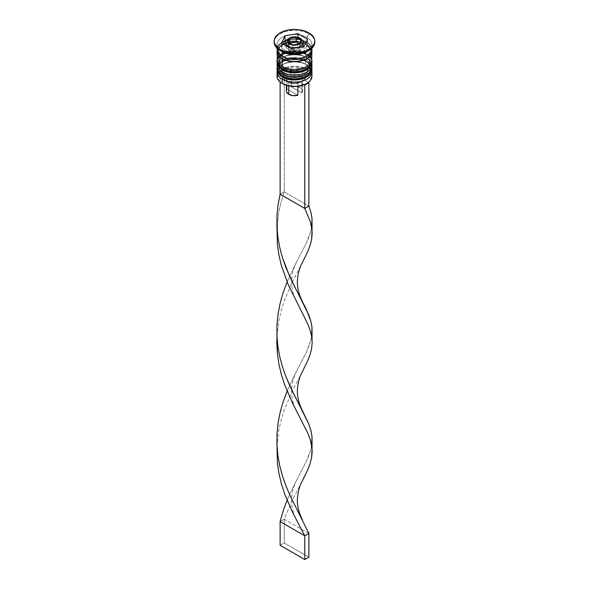 <?xml version="1.0" encoding="UTF-8"?>
<svg xmlns="http://www.w3.org/2000/svg" width="589" height="589" viewBox="0 0 589 589"><rect width="100%" height="100%" fill="white"/><g stroke="black" fill="none" stroke-linecap="round" stroke-linejoin="round"><path stroke-width="0.44" stroke-dasharray="2.94 2.21" d="M283.405 77.012A15.689 9.056 0 0 0 305.595 77.012A15.689 9.056 0 0 0 305.595 64.201L300.508 62.243L294.5 61.55L288.492 62.243L283.405 64.201L280.003 67.146L278.811 70.606L280.003 74.074L283.405 77.012L283.154 77.446L283.405 77.012A15.689 9.056 0 0 0 300.508 78.978A15.689 9.056 0 0 0 310.189 70.606L308.997 67.146L305.595 64.201A15.689 9.056 0 0 0 283.405 64.201A15.689 9.056 0 0 0 283.405 77.012L283.405 73.691L280.003 70.754L278.811 67.286L280.003 63.818L281.454 62.257L285.783 59.754L294.5 58.23L300.508 58.922L305.595 60.881A15.689 9.056 180 0 1 305.595 73.691A15.689 9.056 180 0 1 283.405 73.691A15.689 9.056 180 0 1 283.405 60.881A15.689 9.056 180 0 1 305.595 60.881L308.997 63.818L310.189 67.286L308.997 70.754L307.546 72.322L305.595 73.691L300.508 75.657L294.5 76.349L288.492 75.657L283.405 73.691L283.405 77.012A15.689 9.056 180 0 1 283.405 64.201A15.689 9.056 180 0 1 305.595 64.201L305.595 64.201A15.689 9.056 180 0 1 305.595 77.012A15.689 9.056 180 0 1 283.405 77.012A15.689 9.056 0 0 1 278.811 70.606A15.689 9.056 0 0 1 288.492 62.243A15.689 9.056 0 0 1 305.595 64.201L305.595 60.881A15.689 9.056 180 0 1 310.189 67.286A15.689 9.056 180 0 1 300.508 75.657A15.689 9.056 180 0 1 283.405 73.691L280.003 70.754L278.811 67.286L280.003 63.818L283.405 60.881L285.783 59.754L294.5 58.23L300.508 58.922L305.595 60.881L308.997 63.818L309.888 65.519L309.888 69.053L307.546 72.322L305.595 73.691L300.508 75.657L291.437 76.172L288.492 75.657L283.405 73.691A15.689 9.056 180 0 1 278.811 67.286A15.689 9.056 180 0 1 288.492 58.922A15.689 9.056 180 0 1 305.595 60.881L305.595 64.201L306.825 64.915L305.595 64.201A15.689 9.056 0 0 1 310.189 70.606L308.997 74.074L305.595 77.012M311.934 69.185A17.434 10.065 0 0 0 306.825 62.066A17.434 10.065 180 0 1 311.772 70.54M311.772 70.062A17.434 10.065 0 0 0 306.825 61.595A17.434 10.065 180 0 1 311.89 68M277.228 67.831A17.434 10.065 180 0 1 288.927 59.651A17.434 10.065 180 0 1 306.825 62.066L306.825 61.595L306.825 62.066A17.434 10.065 0 0 0 288.021 59.842A17.434 10.065 0 0 0 277.073 68.95M277.066 68.714A17.434 10.065 180 0 1 287.83 59.415A17.434 10.065 180 0 1 306.825 61.595A17.434 10.065 0 0 0 288.927 59.172A17.434 10.065 0 0 0 277.228 67.36M285.783 78.138L288.492 78.978M300.508 78.978L303.217 78.138M283.405 69.9A15.689 9.056 0 0 0 305.595 69.9A15.689 9.056 0 0 0 305.595 57.089L300.508 55.123L294.5 54.431L288.492 55.123L283.405 57.089L280.003 60.026L278.811 63.494L280.003 66.962L283.405 69.9L283.154 70.327L283.405 69.9A15.689 9.056 0 0 0 300.508 71.858A15.689 9.056 0 0 0 310.189 63.494L308.997 60.026L305.595 57.089A15.689 9.056 0 0 0 283.405 57.089A15.689 9.056 0 0 0 283.405 69.9L283.405 66.579L280.003 63.634L278.811 60.174L280.003 56.706L281.454 55.138L283.405 53.768L288.492 51.803L294.5 51.11L300.508 51.803L305.595 53.768A15.689 9.056 180 0 1 305.595 66.579A15.689 9.056 180 0 1 283.405 66.579A15.689 9.056 180 0 1 283.405 53.768A15.689 9.056 180 0 1 305.595 53.768L308.997 56.706L310.189 60.174L309.888 61.941L307.546 65.202L303.217 67.706L294.5 69.23L288.492 68.538L283.405 66.579L283.405 69.9A15.689 9.056 180 0 1 283.405 57.089A15.689 9.056 180 0 1 305.595 57.089L305.595 57.089A15.689 9.056 180 0 1 305.595 69.9A15.689 9.056 180 0 1 283.405 69.9A15.689 9.056 0 0 1 278.811 63.494A15.689 9.056 0 0 1 288.492 55.123A15.689 9.056 0 0 1 305.595 57.089L305.595 53.768A15.689 9.056 180 0 1 309.085 56.831A15.689 9.056 180 0 1 310.189 60.174A15.689 9.056 180 0 1 300.508 68.538A15.689 9.056 180 0 1 283.405 66.579L281.454 65.202L279.112 61.941L279.112 58.407L281.454 55.138L283.405 53.768L288.492 51.803L294.5 51.11L300.508 51.803L305.595 53.768L307.546 55.138L309.888 58.407L310.189 60.174L308.997 63.634L305.595 66.579L303.217 67.706L294.5 69.23L288.492 68.538L283.405 66.579A15.689 9.056 180 0 1 278.811 60.174A15.689 9.056 180 0 1 279.915 56.831A15.689 9.056 180 0 1 305.595 53.768L305.595 57.089L306.825 57.796L305.595 57.089A15.689 9.056 0 0 1 310.189 63.494L308.997 66.962L305.595 69.9M311.934 62.066A17.434 10.065 0 0 0 306.825 54.954A17.434 10.065 180 0 1 311.772 63.421M311.772 62.949A17.434 10.065 0 0 0 306.825 54.475A17.434 10.065 180 0 1 311.89 60.881M277.228 60.719A17.434 10.065 180 0 1 288.927 52.531A17.434 10.065 180 0 1 306.825 54.954L306.825 54.475L306.825 54.954A17.434 10.065 0 0 0 288.021 52.723A17.434 10.065 0 0 0 277.073 61.83M277.066 61.595A17.434 10.065 180 0 1 287.83 52.296A17.434 10.065 180 0 1 306.825 54.475A17.434 10.065 0 0 0 288.927 52.06A17.434 10.065 0 0 0 277.228 60.24M285.783 71.026L288.492 71.858M300.508 71.858L303.217 71.026M277.721 47.238A17.14 9.895 0 0 0 282.381 56.257A17.14 9.895 0 0 0 306.619 56.257A17.14 9.895 0 0 0 306.619 42.261A17.14 9.895 0 0 0 286.328 40.56M305.595 44.042A15.689 9.056 180 0 1 310.05 51.663A15.689 9.056 180 0 1 303.247 57.965A15.689 9.056 0 0 0 310.05 51.663A15.689 9.056 0 0 0 305.595 44.042A15.689 9.056 0 0 0 289.486 41.863A15.689 9.056 0 0 0 278.95 49.226A15.689 9.056 180 0 1 289.486 41.863A15.689 9.056 180 0 1 305.595 44.042M283.405 56.853A15.689 9.056 180 0 1 278.95 49.226A15.689 9.056 0 0 0 283.405 56.853M303.136 43.291A8.717 5.036 0 0 0 300.662 39.058A1.745 1.009 120 0 0 300.302 38.263M303.217 45.935A8.717 5.036 0 0 0 300.662 42.379L300.662 39.058L300.662 42.379L303.048 44.955M288.338 49.498A8.717 5.036 0 0 0 297.121 50.735A8.717 5.036 0 0 0 303.085 46.811L300.662 49.498L296.201 50.875L292.799 50.875L289.655 50.124L286.445 47.864L285.783 45.935L286.445 44.013L289.655 41.753L292.799 41.002L296.201 41.002L300.662 42.379A8.717 5.036 0 0 0 291.165 41.289A8.717 5.036 0 0 0 285.783 45.935A8.717 5.036 0 0 0 288.338 49.498L288.338 47.12L288.338 49.498M306.619 83.535A16.853 9.726 0 0 0 308.29 82.372A16.853 9.726 0 0 0 306.413 69.9L306.825 69.185A17.434 10.065 180 0 1 311.537 74.17M311.772 70.673A17.434 10.065 0 0 0 306.825 64.915L306.825 64.915A17.434 10.065 180 0 1 311.772 70.673M311.772 63.56A17.434 10.065 0 0 0 306.825 57.796L306.825 57.796A17.434 10.065 180 0 1 311.772 63.56M306.825 51.633A17.434 10.065 0 0 0 306.825 37.394L308.879 33.838A20.335 11.743 180 0 1 314.82 41.664A20.335 11.743 0 0 0 308.879 33.838L308.879 32.888L308.879 33.838A20.335 11.743 0 0 0 286.718 31.291A20.335 11.743 0 0 0 274.165 42.143M311.934 76.305A17.434 10.065 0 0 0 306.825 69.185L306.825 64.915L306.825 69.185A17.434 10.065 0 0 0 287.83 67.006A17.434 10.065 0 0 0 277.066 76.305M306.825 60.174L306.825 57.796L306.825 60.174A17.434 10.065 0 0 0 287.83 57.987A17.434 10.065 0 0 0 277.066 67.286L278.391 63.435L280.003 61.698L282.175 60.174L287.83 57.987L294.5 57.221L297.901 57.42L301.17 57.987L306.825 60.174A17.434 10.065 0 0 1 311.934 67.286L310.609 63.435L306.825 60.174M306.825 44.514A17.434 10.065 180 0 1 311.809 50.448L310.609 47.783L306.825 44.514L306.825 53.054L306.825 44.514L301.17 42.334L294.5 41.569L287.83 42.334L282.175 44.514L278.391 47.783L277.191 50.448A17.434 10.065 180 0 1 288.794 42.121A17.434 10.065 180 0 1 306.825 44.514M311.934 60.174A17.434 10.065 0 0 0 310.123 55.705A17.434 10.065 0 0 0 306.825 53.054A17.434 10.065 0 0 0 278.877 55.705A17.434 10.065 0 0 0 277.066 60.174M311.934 49.255A17.434 10.065 0 0 0 306.825 42.143L306.825 37.394A17.434 10.065 180 0 1 311.934 44.514A17.434 10.065 180 0 1 307.775 51.037M277.375 51.147A17.14 9.895 180 0 1 288.323 42.401A17.14 9.895 180 0 1 306.619 44.631A17.14 9.895 180 0 1 311.625 51.147M277.463 74.17A17.434 10.065 180 0 1 289.582 66.645A17.434 10.065 180 0 1 306.825 69.185L306.413 69.9A16.853 9.726 0 0 0 284.818 68.817L293.02 67.087L298.851 67.382L304.167 68.81L308.305 71.195L309.777 72.668L311.286 75.937L310.771 79.301L308.29 82.372L304.086 79.942L305.338 77.998L305.441 75.929L304.395 73.949L302.304 72.27L295.965 70.459L289.022 71.24L284.818 68.817A16.853 9.726 0 0 0 280.71 71.188A16.853 9.726 0 0 0 282.58 83.66L279.223 80.884L277.713 77.623L278.229 74.251L280.71 71.188L284.914 73.618L283.662 75.554L283.559 77.623L285.532 80.494L288.75 82.475L286.696 81.282A11.044 6.376 180 0 1 284.914 73.618L287.071 77.233A8.136 4.697 0 0 0 288.75 82.475L288.75 85.92L288.75 82.475A8.136 4.697 180 0 1 286.364 79.147A8.136 4.697 180 0 1 287.071 77.233L287.071 89.094A8.136 4.697 0 0 0 286.364 91.015M286.696 81.282L293.035 83.093L299.978 82.313L304.182 84.742L299.978 82.313A11.044 6.376 180 0 1 286.696 81.282L288.75 82.475A8.136 4.697 0 0 0 297.82 83.439L299.978 82.313L297.82 83.439A8.136 4.697 180 0 1 288.75 82.475M297.82 86.318L297.82 83.439L297.82 86.318M306.413 83.66L308.29 82.372L304.086 79.942L301.929 81.068L301.929 92.929L291.18 86.723L301.929 92.929L302.577 91.567L302.503 90.161L300.25 87.687L295.98 86.392L291.18 86.723L291.18 74.862A8.136 4.697 180 0 1 302.636 79.147A8.136 4.697 180 0 1 301.929 81.068L301.929 92.929A8.136 4.697 0 0 0 302.636 91.015A8.136 4.697 0 0 0 291.18 86.723L291.18 74.862L289.022 71.24A11.044 6.376 180 0 1 302.304 72.27A11.044 6.376 180 0 1 304.086 79.942L301.929 81.068A8.136 4.697 0 0 0 300.25 75.826A8.136 4.697 0 0 0 291.18 74.862L289.022 71.24L284.229 68.471L284.229 191.837L308.879 206.069L284.229 191.837L284.229 68.471L280.121 70.849L280.121 81.989L280.121 70.849L280.71 71.188L280.121 70.849L284.229 68.471L284.818 68.817L280.71 71.188L284.914 73.618L287.071 77.233L287.071 89.094L297.82 95.3L287.071 89.094L286.364 90.964M274.179 41.664A20.335 11.743 180 0 1 287.101 31.202A20.335 11.743 180 0 1 308.879 33.838L306.825 37.394A17.434 10.065 0 0 0 282.175 37.394A17.434 10.065 0 0 0 282.175 51.633A17.434 10.065 180 0 1 277.066 44.514A17.434 10.065 180 0 1 287.83 35.215A17.434 10.065 180 0 1 306.825 37.394L306.825 42.143A17.434 10.065 0 0 0 287.83 39.956A17.434 10.065 0 0 0 277.066 49.255M311.846 48.269L310.609 45.405L306.825 42.143L301.17 39.956L294.5 39.191L287.83 39.956L282.175 42.143L278.391 45.405L277.154 48.269M282.381 56.257L280.246 54.755L277.684 51.191L277.684 47.326L280.246 43.763L282.381 42.261L287.94 40.111L294.5 39.36L301.06 40.111L306.619 42.261L308.754 43.763L311.316 47.326L311.316 51.191L310.337 53.047L308.754 54.755L304.027 57.486L297.843 58.966L294.5 59.158L287.94 58.399L282.381 56.257M311.64 51.633L310.337 47.842L306.619 44.631L301.06 42.489L294.5 41.731L287.94 42.489L282.381 44.631L278.663 47.842L277.36 51.633M310.609 56.323L308.997 54.578L304.182 51.803L297.901 50.301L294.5 50.109L291.099 50.301L284.818 51.803L280.003 54.578L278.391 56.323M277.228 63.553A17.434 10.065 180 0 1 288.934 55.381A17.434 10.065 180 0 1 306.825 57.796A17.434 10.065 0 0 0 282.175 57.796A17.434 10.065 0 0 0 277.228 63.553M277.228 70.673A17.434 10.065 180 0 1 288.934 62.493A17.434 10.065 180 0 1 306.825 64.915A17.434 10.065 0 0 0 282.175 64.915A17.434 10.065 0 0 0 277.228 70.673M291.025 48.673L291.025 53.422L303.99 51.412L303.99 46.671L303.99 51.412L307.465 43.932L305.728 42.931L307.465 43.932L307.465 39.191L307.465 43.932L303.99 51.412L291.025 53.422L291.025 48.673M281.535 43.196L281.535 47.945L291.025 53.422L281.535 47.945L281.535 43.196M283.272 44.197L281.535 47.945L283.272 44.197M297.975 37.306L297.975 38.454L286.526 40.221L297.975 38.454L297.975 37.306M303.026 41.37L297.975 38.454L303.026 41.37M285.783 42.614A8.717 5.036 180 0 1 291.165 37.968A8.717 5.036 180 0 1 300.662 39.058A8.717 5.036 0 0 0 291.717 37.851A8.717 5.036 0 0 0 285.864 41.937M299.241 48.673L299.241 43.932L299.241 48.673L300.979 44.933L299.241 43.932L300.979 44.933L300.979 40.192L300.979 44.933L299.241 48.673L292.762 49.682L292.762 44.933L292.762 49.682L299.241 48.673M288.021 42.194L288.021 46.943L292.762 49.682L288.021 46.943L288.021 42.194M289.759 43.196L288.021 46.943L289.759 43.196M284.229 191.837L280.121 194.208L284.229 191.837L281.086 201.894L278.722 212.334L276.97 227.42L278.722 212.334L281.086 201.894L284.229 191.837M302.312 371.792L292.085 391.501L284.229 410.091L281.086 420.148L278.722 430.588L276.97 445.674L278.722 430.588L281.086 420.148L284.229 410.091L292.085 391.501L302.319 371.777M311.699 336.547L309.203 345.581L306.435 352.104L294.787 374.619L287.101 391.118L294.787 374.619L306.435 352.104L311.125 339.382L312.052 333.676M308.879 533.457L284.229 519.218L292.085 500.628L302.319 480.904L292.085 500.628L284.229 519.218L280.121 521.596L284.229 519.218L284.229 542.94L308.879 557.179L284.229 542.94L284.229 519.218L308.879 533.457M276.97 336.547L278.722 321.461L281.086 311.021L284.229 300.964L292.085 282.374L302.319 262.65L292.085 282.374L284.229 300.964L281.086 311.021L278.722 321.461L276.97 336.547M311.699 445.682L309.203 454.708L306.435 461.231L294.787 483.746L287.101 500.245L294.787 483.746L306.435 461.231L311.125 448.509L312.052 442.803M311.699 227.42L309.203 236.454L306.435 242.977L294.787 265.484L287.101 281.991L294.787 265.484L306.435 242.977L311.125 230.255L312.052 224.549M280.121 545.318L284.229 542.94L280.121 545.318M311.89 67.971L310.521 64.385L306.464 60.8L301.575 58.819L293.661 57.921L287.13 58.9L282.786 60.652L279.385 63.259L277.11 67.971M311.89 60.851L310.521 57.266L306.464 53.68L301.575 51.699L293.661 50.809L287.13 51.78L282.786 53.54L279.385 56.139L277.11 60.851M310.189 50.448C311.655 56.89 292.181 62.331 283.103 56.183C279.341 52.944 277.905 51.029 278.811 50.448C277.345 43.998 296.827 38.557 305.897 44.705C309.659 47.945 311.095 49.859 310.189 50.448M306.825 64.915L305.595 64.201M306.825 57.796L305.595 57.089M310.189 67.286L310.189 70.606M310.189 60.174L310.189 63.494M311.934 44.514L311.934 48.188M286.364 79.147L286.364 85.295M277.066 44.514L277.066 48.188M278.811 60.174L278.811 63.494M278.811 67.286L278.811 70.606M282.175 57.796L283.405 57.089M282.175 64.915L283.405 64.201M302.636 79.147L302.636 91.015M277.228 441.831L277.228 449.51M296.76 370.805C294.22 376.062 292.733 380.288 292.299 383.505L291.643 389.057L291.827 395.447C292.424 400.999 294.08 406.344 296.79 411.483M277.228 332.704L277.228 340.383M296.76 261.678C294.22 266.927 292.733 271.161 292.299 274.371L291.643 279.93L291.827 286.32C292.424 291.872 294.08 297.217 296.79 302.356M296.76 479.939C294.22 485.189 292.733 489.415 292.299 492.632L291.643 498.184L291.827 504.582C292.424 510.126 294.08 515.471 296.79 520.617"/><path stroke-width="0.88" d="M311.772 70.54A17.434 10.065 180 0 1 300.073 78.72A17.434 10.065 180 0 1 282.175 76.305A1.745 1.009 120 0 0 282.536 77.1A1.745 1.009 -60 0 1 282.175 76.305A17.434 10.065 0 0 0 301.17 78.484A17.434 10.065 0 0 0 311.934 69.185L310.521 73.515C306.501 80.185 290.657 82.173 282.536 77.1C279.002 75.024 277.176 72.381 277.066 69.185A17.434 10.065 0 0 0 282.175 76.305L282.175 75.826A17.434 10.065 0 0 0 300.073 78.249A17.434 10.065 0 0 0 311.772 70.062M311.89 68A17.434 10.065 180 0 1 311.934 68.714A17.434 10.065 180 0 1 301.17 78.013A17.434 10.065 180 0 1 282.175 75.826L282.175 76.305A17.434 10.065 180 0 1 277.22 70.525M277.11 68A17.434 10.065 0 0 0 282.175 75.826A17.434 10.065 180 0 1 277.066 68.714L277.066 69.185A17.434 10.065 0 0 1 277.073 68.95M282.536 77.1A1.745 1.009 -60 0 0 283.405 77.012L285.783 78.138M288.492 78.978L294.5 79.67L300.508 78.978M303.217 78.138L305.595 77.012M311.772 63.421A17.434 10.065 180 0 1 300.073 71.608A17.434 10.065 180 0 1 282.175 69.185A1.745 1.009 120 0 0 282.536 69.981A1.745 1.009 -60 0 1 282.175 69.185A17.434 10.065 0 0 0 301.17 71.365A17.434 10.065 0 0 0 311.934 62.066L310.521 66.402C306.501 73.073 290.657 75.053 282.536 69.981C279.002 67.904 277.176 65.269 277.066 62.066A17.434 10.065 0 0 0 282.175 69.185L282.175 68.714A17.434 10.065 0 0 0 300.073 71.129A17.434 10.065 0 0 0 311.772 62.949M311.89 60.881A17.434 10.065 180 0 1 311.934 61.595A17.434 10.065 180 0 1 301.17 70.894A17.434 10.065 180 0 1 282.175 68.714L282.175 69.185A17.434 10.065 180 0 1 277.22 63.406M277.11 60.881A17.434 10.065 0 0 0 282.175 68.714A17.434 10.065 180 0 1 277.066 61.595L277.066 62.066A17.434 10.065 0 0 1 277.073 61.83M282.536 69.981A1.745 1.009 -60 0 0 283.405 69.9L285.783 71.026M288.492 71.858L294.5 72.55L300.508 71.858M303.217 71.026L305.595 69.9M285.753 57.965A15.689 9.056 0 0 0 303.247 57.965A15.689 9.056 180 0 1 286.063 58.083M286.328 40.56A17.14 9.895 0 0 0 277.721 47.238M303.085 46.811A8.717 5.036 0 0 0 303.217 45.935L303.217 42.614C303.607 41.605 302.636 40.155 300.302 38.263A1.745 1.009 -60 0 1 300.662 39.058A8.717 5.036 180 0 1 303.217 42.614A8.717 5.036 180 0 1 297.835 47.267A8.717 5.036 180 0 1 288.338 46.178A1.745 1.009 -60 0 1 289.567 44.042A6.972 4.027 180 0 1 289.567 38.344A6.972 4.027 180 0 1 299.433 38.344L294.5 37.166L290.627 37.843L288.058 39.654L287.66 41.981L289.567 44.042L291.835 44.911L294.5 45.22L298.373 44.543L300.302 43.431L301.34 41.981L301.34 40.405L299.433 38.344A1.745 1.009 -60 0 1 300.302 38.263A1.745 1.009 120 0 0 299.433 38.344A6.972 4.027 180 0 1 299.433 44.042A6.972 4.027 180 0 1 289.567 44.042A1.745 1.009 120 0 0 288.338 46.178A8.717 5.036 0 0 0 297.283 47.385A8.717 5.036 0 0 0 303.136 43.291M285.864 41.937A8.717 5.036 0 0 0 288.338 46.178L288.338 47.12L288.338 46.178A8.717 5.036 180 0 1 285.783 42.614L285.952 44.955M311.537 74.17A17.434 10.065 180 0 1 306.825 83.417A17.434 10.065 180 0 1 282.175 83.417L282.587 83.66A16.853 9.726 0 0 0 304.182 84.742A16.853 9.726 0 0 0 306.42 83.66A16.853 9.726 0 0 0 306.619 83.535M277.066 72.035A17.434 10.065 180 0 1 277.228 70.673A17.434 10.065 0 0 0 282.175 79.147A17.434 10.065 180 0 1 277.066 72.035L277.066 76.305A17.434 10.065 0 0 0 282.175 83.417L282.175 79.147L283.154 77.446L282.175 79.147A17.434 10.065 0 0 0 302.245 81.046A17.434 10.065 0 0 0 311.772 70.673A17.434 10.065 180 0 1 311.934 72.035A17.434 10.065 180 0 1 301.17 81.334A17.434 10.065 180 0 1 282.175 79.147L282.175 83.417A17.434 10.065 0 0 0 301.17 85.604A17.434 10.065 0 0 0 311.934 76.305L311.934 72.035M282.175 72.035A17.434 10.065 0 0 0 302.245 73.934A17.434 10.065 0 0 0 311.772 63.56A17.434 10.065 180 0 1 311.934 64.915A17.434 10.065 180 0 1 301.17 74.214A17.434 10.065 180 0 1 282.175 72.035L282.175 74.405A17.434 10.065 0 0 0 301.17 76.585A17.434 10.065 0 0 0 311.934 67.286L310.609 71.136L308.997 72.881L304.182 75.657L297.901 77.159L291.099 77.159L284.818 75.657L282.175 74.405L282.175 72.035A17.434 10.065 180 0 1 277.066 64.915A17.434 10.065 180 0 1 277.228 63.553A17.434 10.065 0 0 0 282.175 72.035L283.154 70.327L282.175 72.035M274.165 41.193L274.165 42.143A20.335 11.743 0 0 0 280.121 50.448L280.121 49.498A20.335 11.743 180 0 1 274.165 41.193A20.335 11.743 180 0 1 286.718 30.341A20.335 11.743 180 0 1 308.879 32.888L302.282 30.341L298.468 29.678L294.5 29.45L286.718 30.341L280.121 32.888L277.588 34.67L274.555 38.903L274.165 41.193L274.555 43.483L277.588 47.716L280.121 49.498L286.718 52.038L294.5 52.936L298.468 52.708L305.801 50.956L311.412 47.716L314.445 43.483L314.835 41.193L314.445 38.903L313.289 36.702L308.879 32.888A20.335 11.743 180 0 1 314.835 41.193A20.335 11.743 180 0 1 302.282 52.038A20.335 11.743 180 0 1 280.121 49.498L280.121 50.448L282.175 51.633A17.434 10.065 0 0 0 306.825 51.633L308.879 50.448A20.335 11.743 180 0 1 280.121 50.448A20.335 11.743 0 0 0 302.282 52.988A20.335 11.743 0 0 0 314.835 42.143A20.335 11.743 0 0 0 314.82 41.664A20.335 11.743 180 0 1 308.879 50.448M278.391 56.323L277.066 60.174A17.434 10.065 0 0 0 282.175 67.286L282.175 58.745L287.83 60.932L291.099 61.499L294.5 61.698L301.17 60.932L306.825 58.745L308.997 57.221L311.596 53.592L311.809 50.448A17.434 10.065 180 0 1 311.934 51.633A17.434 10.065 180 0 1 301.17 60.932A17.434 10.065 180 0 1 282.175 58.745L282.175 67.286A17.434 10.065 0 0 0 301.17 69.473A17.434 10.065 0 0 0 311.934 60.174L310.609 56.323M307.775 51.037A17.434 10.065 180 0 1 282.175 51.633L282.175 56.375A17.434 10.065 0 0 0 301.17 58.554A17.434 10.065 0 0 0 311.934 49.255L311.846 48.269M282.381 58.628A17.14 9.895 180 0 1 277.375 51.147L277.684 53.562L278.663 55.418L282.381 58.628L287.94 60.777L294.5 61.528L301.06 60.777L306.619 58.628L310.337 55.418L311.316 53.562L311.625 51.147A17.14 9.895 180 0 1 301.443 60.682A17.14 9.895 180 0 1 282.381 58.628M286.423 90.456L286.497 91.862L288.75 94.336L288.75 85.92L288.75 94.336A8.136 4.697 0 0 0 297.82 95.3L297.82 86.318L297.82 95.3L293.02 95.632L288.75 94.336A8.136 4.697 0 0 1 286.364 91.015L286.364 85.295M306.825 83.417L304.182 84.742L304.771 85.081L308.879 82.71L308.364 82.408L308.879 82.71L304.771 85.081L304.182 84.742L295.98 86.473L287.38 85.596L282.175 83.417A17.434 10.065 180 0 1 277.463 74.17M303.99 46.671L291.025 48.673L281.535 43.196L285.01 35.715L297.975 33.706L307.465 39.191L303.99 46.671L291.025 48.673L281.535 43.196L285.01 35.715L285.01 40.457L283.272 44.197L285.01 40.457L285.01 35.715L297.975 33.706L297.975 37.306L297.975 33.706L307.465 39.191L303.99 46.671M277.154 48.269L277.066 49.255A17.434 10.065 0 0 0 282.175 56.375L282.175 51.633L280.121 50.448A20.335 11.743 180 0 1 274.179 41.664M277.066 48.188L277.404 51.221L278.391 53.113L282.175 56.375L287.83 58.554L294.5 59.32L301.17 58.554L306.825 56.375L310.609 53.113L311.596 51.221L311.934 48.188M277.066 51.633A17.434 10.065 180 0 0 282.175 58.745L278.391 55.484L277.404 53.592L277.191 50.448A17.434 10.065 180 0 0 277.066 51.633L277.404 62.132L280.003 65.762L282.175 67.286L287.83 69.473L294.5 70.238L301.17 69.473L306.825 67.286L308.997 65.762L311.596 62.132L311.934 51.633M277.066 67.286A17.434 10.065 0 0 0 282.175 74.405L278.391 71.136L277.404 69.252L277.066 64.915M282.175 51.633L280.121 50.448M282.58 83.66A16.853 9.726 0 0 0 282.587 83.66L282.175 83.417M286.526 40.221L285.01 40.457L286.526 40.221M305.728 42.931L303.026 41.37L305.728 42.931M303.048 44.955L303.048 46.921M299.241 43.932L292.762 44.933L288.021 42.194L289.759 38.454L296.238 37.453L300.979 40.192L299.241 43.932L292.762 44.933L288.021 42.194L289.759 38.454L289.759 43.196L289.759 38.454L296.238 37.453L296.238 42.194L289.759 43.196L296.238 42.194L296.238 37.453L300.979 40.192L299.241 43.932L296.238 42.194L299.241 43.932M312.052 230.284L311.588 239.509L310.013 245.62L307.539 252.011L302.312 262.657L307.539 252.011L310.013 245.62L311.588 239.509L312.17 233.553L311.728 227.604L310.278 221.523L304.771 208.44L310.278 221.523L312.052 230.284L312.008 218.32L310.918 212.305L308.879 206.069L308.879 82.71L308.879 206.069L304.771 208.44L304.771 85.081L304.771 208.44L280.121 194.208L280.121 81.989L280.121 194.208L278.082 204.766L276.992 215.537L276.926 226.39L277.875 237.183L279.797 247.77L282.565 258.034L289.994 277.161L308.879 315.196L310.918 321.432L312.008 327.447L311.699 336.547M312.052 448.538L311.588 457.763L310.013 463.874L307.539 470.265L302.312 480.918L307.539 470.265L310.013 463.874L311.588 457.763L312.17 451.807L311.728 445.858L310.278 439.777L307.914 433.43L292.652 403.362L284.693 384.911L281.461 374.921L278.987 364.517L277.412 353.842L276.83 343.012L276.97 336.547L277.412 353.842L278.987 364.517L281.461 374.921L284.693 384.911L292.652 403.362L307.914 433.43L310.278 439.777L312.052 448.538L312.008 436.574L310.918 430.559L308.879 424.323L289.994 386.288L286.033 376.989L282.565 367.161L279.797 356.897L277.875 346.31L276.926 335.516L276.992 324.664L278.082 313.893L280.121 303.335L282.992 293.131L287.101 281.991L282.992 293.131L280.121 303.335L278.082 313.893L276.992 324.664L276.926 335.516L277.875 346.31L279.797 356.897L282.565 367.161L286.033 376.989L294.213 395.02L302.348 410.511C297.526 400.932 297.158 393.4 297.452 389.152C298.063 382.165 299.683 376.371 302.319 371.777L307.539 361.138L310.013 354.747L311.588 348.636L312.17 342.68L311.728 336.731L310.278 330.65L307.914 324.303L288.5 285.29L281.461 265.786L278.987 255.39L277.412 244.715L276.97 227.42L277.412 244.715L278.987 255.39L281.461 265.786L288.5 285.29L307.914 324.303L310.278 330.65L311.728 336.731L312.17 342.68L311.588 348.636L310.013 354.747L307.539 361.138L302.312 371.792M276.97 445.674L277.412 462.969L278.987 473.652L281.461 484.048L284.693 494.038L292.652 512.489L304.771 535.828L308.879 533.457L289.994 495.415L286.033 486.116L282.565 476.287L279.797 466.032L277.875 455.437L276.926 444.643L276.992 433.791L278.082 423.02L280.121 412.462L282.992 402.258L287.101 391.118L282.992 402.258L280.121 412.462L278.082 423.02L276.992 433.791L276.926 444.643L277.875 455.437L279.797 466.032L282.565 476.287L286.033 486.116L289.994 495.415L308.879 533.457L308.879 557.179L308.879 533.457L304.771 535.828L292.652 512.489L284.693 494.038L281.461 484.048L278.987 473.652L277.412 462.969L276.97 445.674M312.052 339.411L312.008 327.447L310.918 321.432L306.008 308.621L294.213 285.893L286.033 267.855L282.565 258.034L279.797 247.77L277.875 237.183L276.926 226.39L276.992 215.537L278.082 204.766L280.121 194.208L304.771 208.44L308.879 206.069L310.918 212.305L312.008 218.32L311.699 227.42M280.121 521.596L282.992 511.385L287.101 500.245L282.992 511.385L280.121 521.596L304.771 535.828L304.771 559.55L304.771 535.828L280.121 521.596L280.121 545.318L280.121 521.596M302.348 410.511L308.879 424.323L310.918 430.559L312.008 436.574L311.699 445.682M308.879 557.179L304.771 559.55L280.121 545.318L304.771 559.55L308.879 557.179M311.934 69.185L311.89 67.971M277.11 67.971L277.066 68.714M311.934 62.066L311.89 60.851M277.11 60.851L277.066 61.595M311.934 64.915L311.934 67.286M314.835 41.193L314.835 42.143M300.302 38.263C297.592 36.812 294.529 36.489 291.106 37.284C286.777 39.257 285.002 41.039 285.783 42.614M277.228 223.57L277.228 231.256M302.348 301.384C297.526 291.805 297.158 284.273 297.452 280.025C298.063 273.038 299.683 267.244 302.319 262.65M302.348 519.638C297.526 510.059 297.158 502.527 297.452 498.279C298.063 491.292 299.683 485.498 302.319 480.904"/></g></svg>
